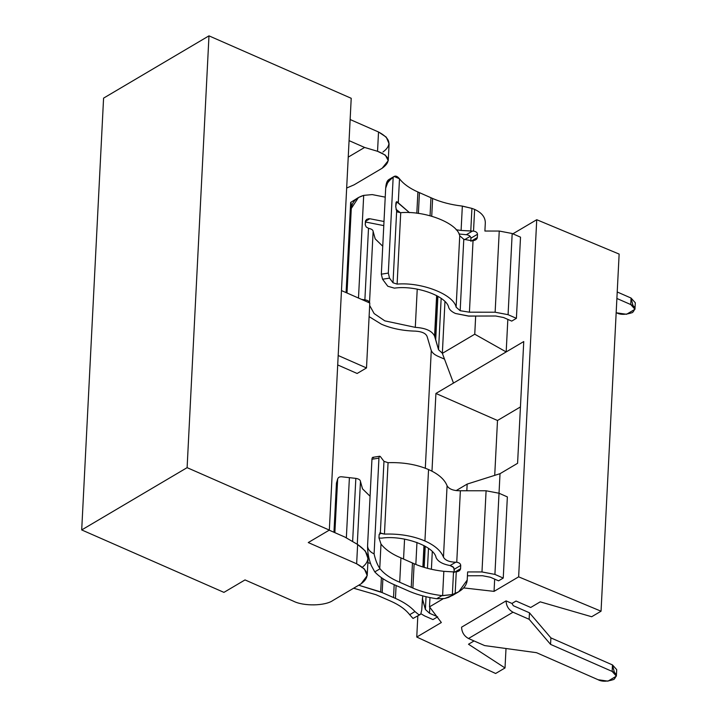<?xml version="1.0" encoding="UTF-8"?>
<svg xmlns="http://www.w3.org/2000/svg" width="717" height="717" viewBox="0 0 717 717"><rect width="100%" height="100%" fill="white"/><g stroke="black" fill="none" stroke-linecap="round" stroke-linejoin="round"><path stroke-width="1.08" d="M468.577 316.018L455.483 313.481L468.586 316.107L475.667 316.054L468.577 316.018M470.926 241.315L470.863 237.435L469.474 235.678L467.206 234.782L458.979 234.002L467.206 234.782L469.474 235.678L470.863 237.435L470.926 241.315M456.129 307.181L460.171 310.712L463.782 239.29L459.74 235.75L456.129 307.181C453.664 294.463 421.605 281.924 397.11 284.111L393.015 282.776L389.519 278.133L382.555 279.236L387.807 286.262L394.395 288.144C415.842 284.99 446.834 296.085 448.743 307.593C449.649 309.905 451.898 311.877 455.483 313.481C451.898 311.877 449.649 309.905 448.743 307.593C446.834 296.085 415.842 284.99 394.395 288.144L387.807 286.262L382.555 279.236L381.327 274.19L385.683 188.15C385.934 184.547 388.435 180.926 393.167 177.305L394.117 176.454L399.494 178.784L398.258 203.117L409.524 212.68L397.648 202.311L395.918 203.332L397.648 202.311L396.519 201.764L395.748 206.711L396.644 211.165L397.326 211.954L400.731 212.689C425.217 210.502 457.285 223.032 459.74 235.75L463.782 239.29L472.001 240.804L463.782 239.29L460.171 310.712L456.129 307.181L459.74 235.75C457.285 223.032 425.217 210.502 400.731 212.689L397.11 284.111C421.605 281.924 453.664 294.463 456.129 307.181M416.819 213.254L417.894 191.986C409.81 188.401 403.779 184.135 399.799 179.169L399.494 178.784L399.799 179.169C403.779 184.135 409.81 188.401 417.894 191.986L430.971 197.722L430.057 215.718L430.971 197.722L432.629 198.484L419.445 192.64L418.387 213.451L419.445 192.64L417.894 191.986L416.819 213.254M431.733 216.175L432.629 198.484C441.215 202.212 450.912 204.721 461.712 206.012C450.912 204.721 441.215 202.212 432.629 198.484L431.733 216.175M380.342 532.955L379.132 534.631L378.97 537.875L380.987 544.024L378.97 537.875L379.132 534.631L380.342 532.955L384.446 534.102L388.067 462.68C403.053 462.169 416.55 464.455 428.551 469.545C438.419 473.973 444.594 479.377 447.076 485.75C444.594 479.377 438.419 473.973 428.551 469.545L424.93 540.968C434.798 545.395 440.973 550.799 443.464 557.172L447.076 485.75C449.066 489.146 453.494 490.813 460.368 490.76L486.09 490.778L499.023 493.242L500.018 473.686L517.584 463.307L523.751 341.552L506.184 351.93L474.753 334.212L442.344 353.364L444.952 301.723L442.344 353.364L453.485 383.075L442.344 353.364L474.753 334.212L475.676 316.054L495.68 316L503.558 317.523L511.723 321.099L503.558 317.523L495.68 316L475.667 316.054L474.753 334.212L506.184 351.93L453.485 383.075L523.751 341.552L517.584 463.307L500.018 473.686L499.023 493.242L507.358 496.899L503.244 578.072L498.566 580.833L490.401 577.257L482.523 575.733L467.43 575.778L482.523 575.733L490.401 577.257L498.566 580.833L503.244 578.072L507.358 496.899L499.023 493.242L494.918 574.407L503.244 578.072L494.918 574.407L481.976 571.951L467.627 571.933L481.976 571.951L486.09 490.778L460.368 490.76L456.747 562.245L455.716 562.227C449.299 562.029 445.212 560.344 443.464 557.172C440.973 550.799 434.798 545.395 424.93 540.968C412.929 535.886 399.432 533.6 384.446 534.102L381.041 533.367L379.141 534.497L381.041 533.367L380.342 532.955L383.971 461.345L380.467 456.702C379.634 455.815 379.132 456.299 378.943 458.136L371.953 459.247L367.597 545.287C367.4 551.938 368.619 558.66 371.254 565.444L374.767 571.897L380.064 568.769L379.759 568.357C377.303 564.772 375.412 559.959 374.095 553.918C369.649 551.749 367.48 548.872 367.597 545.287C367.48 548.872 369.649 551.749 374.095 553.918L378.943 458.136L374.095 553.918C375.412 559.959 377.303 564.772 379.759 568.357L380.064 568.769L374.767 571.897C379.553 577.006 386.302 581.379 395.004 585.027L406.342 590.001C415.206 594.124 425.315 597.037 436.671 598.74L441.977 595.612C431.177 594.321 421.479 591.812 412.893 588.083L414.13 563.732L412.463 562.979L411.235 587.322L412.893 588.083L399.71 582.24C390.864 578.556 384.321 574.066 380.064 568.769C384.321 574.066 390.864 578.556 399.71 582.24L400.937 557.889C391.867 554.107 385.217 549.482 380.987 544.024L379.759 568.357L380.987 544.024C385.217 549.482 391.867 554.107 400.937 557.889L414.13 563.732L412.893 588.083C421.479 591.812 431.177 594.321 441.977 595.612L442.604 595.675L443.832 571.332C432.79 570.078 422.896 567.541 414.13 563.732C422.896 567.541 432.79 570.078 443.832 571.332L455.223 571.969L458.871 571.028L460.565 568.68L460.726 565.435L454.309 569.226L452.983 566.78L450.097 565.543C442.55 564.154 437.881 561.501 436.079 557.584C437.881 561.501 442.55 564.154 450.097 565.543L455.716 562.227L450.097 565.543L453.771 567.586L454.228 570.849L454.309 569.226L460.726 565.435C460.61 563.75 459.283 562.684 456.747 562.245C459.283 562.684 460.61 563.75 460.726 565.435L460.565 568.68L454.999 571.969L460.565 568.68C460.278 570.365 458.844 571.422 456.263 571.87L453.511 571.924L452.364 594.563L455.161 593.551L456.263 571.87L455.161 593.551C462.635 590.252 466.659 585.753 467.215 580.053L467.627 571.933L467.215 580.053L458.763 591.758L452.364 594.563L441.977 595.612L436.671 598.74C425.315 597.037 415.206 594.124 406.342 590.001L395.004 585.027C386.302 581.379 379.553 577.006 374.767 571.897L371.254 565.444C368.619 558.66 367.4 551.938 367.597 545.287L371.953 459.247L378.943 458.136C379.132 456.299 379.634 455.815 380.467 456.702L383.971 461.345L380.342 532.955L379.741 532.928M416.962 542.419L415.842 564.458L416.962 542.419M422.878 566.995L423.962 545.547L422.878 566.995M381.39 577.633L380.673 591.919L382.179 592.601L382.887 578.664L382.179 592.601L358.724 585.215L380.673 591.919L381.39 577.633M415.582 331.137C402.837 330.824 391.437 328.511 381.381 324.192L369.112 316.618L381.381 324.192C391.437 328.511 402.837 330.824 415.582 331.137C422.474 331.639 426.364 333.62 427.278 337.089C426.364 333.62 422.474 331.639 415.582 331.137M396.098 585.502L395.443 598.39C403.85 602.11 410.357 606.501 414.973 611.565L418.62 614.568L420.117 614.594L420.834 613.815L421.748 609.952L422.725 595.872L422.546 599.403L425.396 609.495L426.041 596.714L425.396 609.495L429.501 613.241L429.806 607.272L429.501 613.241L436.725 616.414L429.501 613.241L425.396 609.495L422.403 598.65L421.748 609.952L420.834 613.815L420.117 614.594L418.62 614.568L414.973 611.565C410.357 606.501 403.85 602.11 395.443 598.39L382.179 592.601L395.443 598.39L396.098 585.502M424.168 567.389L425.235 546.264L424.168 567.389M424.141 545.646L423.057 567.048L424.141 545.646M375.968 594.698L353.633 588.227L375.968 594.698L390.756 601.16L375.968 594.698M616.378 676.14L616.71 669.651L612.479 664.928L612.148 671.417L616.378 676.14L607.971 681.15L598.095 679.725L536.513 652.685L484.629 645.587L468.497 638.506L484.629 645.587L536.513 652.685L598.095 679.725C601.859 681.786 607.129 681.688 613.922 679.438C617.301 675.683 616.71 673.012 612.148 671.417L550.566 644.386L529.137 619.291L550.566 644.386L550.898 637.888L550.566 644.386L612.148 671.417L612.479 664.928L550.898 637.888L529.46 612.802L529.137 619.291L513.005 612.21C508.604 609.755 506.301 605.982 506.085 600.882L511.947 603.454L516.043 601.034L530.714 607.469L540.224 601.85L591.677 616.745L601.052 611.207L518.642 576.844L601.052 611.207L619.138 254.078L536.737 219.716L512.144 234.244L536.737 219.716L518.642 576.844L494.049 591.373L463.63 587.904L494.049 591.373L494.676 579.13L494.049 591.373L518.642 576.844L536.737 219.716L619.138 254.078L601.052 611.207L591.677 616.745L540.224 601.85L530.714 607.469L516.043 601.034L511.947 603.454L506.085 600.882C506.301 605.982 508.604 609.755 513.005 612.21L529.137 619.291L529.46 612.802L513.336 605.722L511.947 603.454L513.336 605.722L529.46 612.802L550.898 637.888L612.479 664.928L614.496 672.788M431.275 350.514L425.306 468.219L431.275 350.514M417.823 615.948L416.756 637.046L441.349 622.517L429.501 606.869L429.967 597.575L429.501 606.869L443.223 598.758L429.501 606.869L441.349 622.517L416.756 637.046L417.823 615.948M431.975 471.177L435.918 393.454L453.485 383.075L435.918 393.454L497.499 420.494L520.434 406.933L497.499 420.494L494.721 475.362L497.499 420.494L435.918 393.454L431.975 471.177M437.666 616.817L432.978 619.587L424.643 615.93L432.978 619.587L437.666 616.817M495.644 673.487L416.756 637.046L495.644 673.487L505.019 667.957L495.644 673.487M431.401 569.271L432.288 551.714L431.401 569.271M466.83 490.76L467.161 484.083L456.111 490.616L467.161 484.083L500.018 473.686L467.161 484.083L466.83 490.76M506.005 648.518L505.019 667.957L468.497 644.233L474.054 640.944L468.497 644.233L505.019 667.957L506.005 648.518M507.833 319.397L506.184 351.93L507.833 319.397M520.515 237.166L516.401 318.339L511.723 321.099L516.401 318.339L508.075 314.682L495.133 312.218L469.42 312.191L460.171 310.712L469.42 312.191L473.041 240.706L472.001 240.804L473.041 240.706L469.42 312.191L495.133 312.218L499.247 231.044L512.18 233.509L520.515 237.166L512.18 233.509L508.075 314.682L516.401 318.339L520.515 237.166M390.756 601.16C399.279 604.933 405.58 609.45 409.667 614.702L414.973 611.565L409.667 614.702C405.58 609.45 399.279 604.933 390.756 601.16M413.019 618.448L409.667 614.702L413.019 618.448L420.162 614.577M360.463 481.412L357.281 544.284L360.463 481.412C360.301 479.888 358.76 478.875 355.838 478.373L341.426 476.769L355.838 478.373C358.76 478.875 360.301 479.888 360.463 481.412L362.506 488.833L370.08 496.245L362.569 488.931L360.454 481.582M403.554 559.045L404.567 539.112L403.554 559.045M394.18 584.678L393.525 597.575L394.18 584.678M427.475 568.321L428.488 548.397L427.475 568.321M437.8 356.197C434.117 354.503 431.885 352.459 431.114 350.039L427.278 337.089L431.114 350.039C431.885 352.459 434.117 354.503 437.8 356.197L444.504 359.136L437.8 356.197M420.888 613.707L424.643 615.93L420.888 613.707M367.875 562.702L370.492 563.437L367.875 562.702M355.838 478.373L352.63 541.577L355.838 478.373M349.394 477.701L346.347 537.911L349.394 477.701M341.426 476.769C339.177 476.706 337.886 477.647 337.555 479.574L334.866 532.659L337.671 478.902L336.434 483.258L337.555 479.574C337.886 477.647 339.177 476.706 341.426 476.769M337.555 479.574L336.434 483.258L333.952 532.256L336.551 482.586M378.961 538.037L381.731 538.135C403.178 534.99 434.17 546.076 436.079 557.584C434.17 546.076 403.178 534.99 381.731 538.135L378.961 538.037M373.512 457.805C372.661 456.926 372.141 457.401 371.953 459.247C372.141 457.401 372.661 456.926 373.512 457.805M379.723 456.236L380.467 456.702M388.067 462.68L383.971 461.345L388.067 462.68L384.446 534.102C399.432 533.6 412.929 535.886 424.93 540.968L428.551 469.545C416.55 464.455 403.053 462.169 388.067 462.68M454.094 570.929L454.004 572.551L454.094 570.929M453.727 594.653L448.492 597.413L444.648 598.516L436.671 598.74L444.648 598.516L452.911 595.2M366.889 219.268L369.829 218.748L383.998 221.499L369.829 218.748L365.419 221.356L369.829 218.748L368.296 218.775L365.67 220.504L365.24 224.735L365.446 221.15L366.593 219.465M443.464 557.172C445.212 560.344 449.299 562.029 455.716 562.227L456.747 562.245L460.368 490.76C453.494 490.813 449.066 489.146 447.076 485.75L443.464 557.172M499.023 493.242L486.09 490.778L481.976 571.951L494.918 574.407L499.023 493.242M399.71 582.24L411.235 587.322L412.463 562.979L400.937 557.889L399.71 582.24M442.604 595.675L452.364 594.563L453.511 571.924L443.832 571.332L442.604 595.675M468.497 638.506C464.105 636.051 461.802 632.277 461.578 627.178C461.802 632.277 464.105 636.051 468.497 638.506L513.005 612.21L468.497 638.506M506.085 600.882L461.578 627.178L506.085 600.882M373.127 231.412L369.506 302.834C369.354 301.319 367.812 300.306 364.881 299.805L361.646 299.428L364.881 299.805L368.502 228.311L369.291 228.517C371.764 229.108 373.037 230.076 373.127 231.421C373.037 230.076 371.764 229.108 369.291 228.517L368.502 228.311L364.881 299.805C367.812 300.306 369.354 301.319 369.506 302.843L373.127 231.421L375.17 238.842L382.744 246.245L375.233 238.931L373.118 231.591M369.667 305.505L374.131 313.562L384.805 320.849L415.295 327.355L417.231 289.121L415.295 327.355C425.71 328.01 432.136 330.922 434.574 336.103L436.626 295.556L434.574 336.103C432.136 330.922 425.71 328.01 415.295 327.355L384.805 320.849L374.131 313.562L369.667 305.505M484.898 231.035L499.247 231.044L484.898 231.035L485.31 222.915L484.898 231.035M394.117 176.454L388.748 179.626L385.683 188.15C386.149 181.84 387.861 178.9 390.819 179.349M471.92 208.387L462.34 206.084L461.103 230.435L470.773 231.026L471.92 208.387L474.627 209.4C481.761 212.707 485.328 217.215 485.31 222.915C485.328 217.215 481.761 212.707 474.627 209.4L471.92 208.387L470.773 231.026L473.525 231.08L474.627 209.4L473.525 231.08C476.061 231.528 477.388 232.595 477.504 234.271L477.334 237.524C477.056 239.2 475.622 240.267 473.041 240.706L475.649 239.863L477.334 237.524L471.777 240.804L477.334 237.524L477.504 234.271L470.952 238.152L477.504 234.271C477.388 232.595 476.061 231.528 473.525 231.08L472.494 231.062L466.382 234.674L472.494 231.062L461.103 230.435L462.34 206.084L461.712 206.012L471.92 208.387M456.111 229.772L461.103 230.435L456.111 229.772M396.017 209.31L400.328 212.689L396.017 209.31M396.644 211.165L393.015 282.776L397.11 284.111L400.731 212.689L397.326 211.954L396.644 211.165L395.748 206.711L395.909 203.467C396.107 201.638 396.689 201.253 397.648 202.311L398.258 203.117L399.494 178.784C397.012 175.817 394.897 175.324 393.167 177.305L388.318 273.078L381.327 274.19L382.555 279.236L389.519 278.133L388.318 273.078L389.519 278.133L393.015 282.776L396.644 211.165M495.133 312.218L508.075 314.682L512.18 233.509L499.247 231.044L495.133 312.218M438.553 349.762L442.667 353.508L438.553 349.762L434.574 336.103L436.805 295.655L434.753 336.094L435.703 339.67L437.899 296.273L435.703 339.67L438.553 349.762L441.152 298.397L438.553 349.762M393.167 177.305C388.435 180.926 385.934 184.547 385.683 188.15L381.327 274.19L388.318 273.078L393.167 177.305M351.285 208.477L358.437 197.534L363.698 195.374L372.213 194.594L385.235 197.148L372.213 194.594L363.698 195.374C356.107 197.668 351.966 202.033 351.285 208.477C351.455 204.919 351.249 202.902 350.658 202.418C351.249 202.902 351.455 204.919 351.285 208.477L347.01 293.002L351.285 208.477M358.437 197.534L350.658 202.418L346.087 292.599L350.658 202.418M383.792 225.613L366.091 222.127L383.792 225.613M365.374 222.046L366.091 222.127L365.374 222.046M358.491 298.048L363.698 195.374L358.491 298.048M368.502 228.311L366.19 226.975L365.24 224.735L366.19 226.975L368.502 228.311M464.67 239.639L470.253 236.341L464.67 239.639M634.966 309.269L635.298 302.771L631.068 298.057L617.22 291.98L631.068 298.057L630.736 304.546L616.889 298.469L630.736 304.546L634.966 309.269L626.559 314.279L616.683 312.854C620.447 314.915 625.717 314.817 632.511 312.558C635.889 308.812 635.298 306.141 630.736 304.546L631.068 298.057L633.084 305.917M616.172 312.63L616.683 312.854L616.172 312.63M103.58 98.13L208.979 35.85L351.213 98.292L208.979 35.85L187.11 467.654L81.702 529.935L223.937 592.376L245.017 579.919L293.405 601.16L245.017 579.919L223.937 592.376L81.702 529.935L103.58 98.13L81.702 529.935L187.11 467.654L329.336 530.096L187.11 467.654L208.979 35.85L103.58 98.13M388.247 160.653L389.098 143.794L386.257 137.135L378.522 131.991L377.545 151.296L385.343 155.123L388.247 160.653L382.125 168.262L354.019 184.869L382.125 168.262C391.312 161.576 389.788 155.93 377.545 151.296L364.603 147.451L349.071 140.631L364.603 147.451L377.545 151.296L378.522 131.991L350.138 119.524L378.522 131.991C390.666 138.471 392.145 145.148 382.95 152.022M366.504 367.946L338.182 355.507L366.504 367.946L357.138 373.476L366.504 367.946L369.793 303.013L366.504 367.946M337.707 364.944L357.138 373.476L337.707 364.944M361.072 583.826L332.966 600.443C325.258 606.008 303.506 606.403 293.405 601.16C303.506 606.403 325.258 606.008 332.966 600.443L361.072 583.826C370.268 576.961 368.798 570.275 356.645 563.795L308.256 542.554L329.336 530.096L351.213 98.292L329.336 530.096L308.256 542.554L356.645 563.795L364.379 568.939L367.221 575.599L361.072 583.826M364.603 147.451L348.238 157.122L364.603 147.451M346.67 188.024L354.019 184.869L346.67 188.024M367.221 575.599L368.072 558.74L365.294 550.952L357.631 544.49L344.868 537.051L329.211 530.177L344.868 537.051L357.631 544.49C369.676 552.825 371.101 560.524 361.897 567.595M357.631 544.49L356.645 563.795L357.631 544.49M341.471 290.573L369.793 303.013L341.471 290.573M372.75 457.338L379.714 456.236M452.239 595.612L458.763 591.758"/></g></svg>

